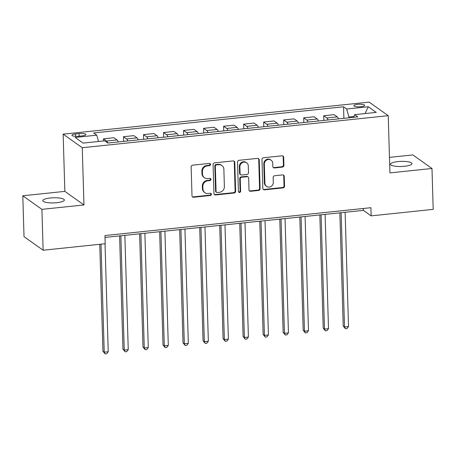 <?xml version="1.0" encoding="UTF-8"?>
<svg xmlns="http://www.w3.org/2000/svg" width="456" height="456" viewBox="0 0 456 456"><rect width="100%" height="100%" fill="white"/><g stroke="black" fill="none" stroke-linecap="round" stroke-linejoin="round"><path stroke-width="0.68" d="M210.512 164.422A1.157 1.072 125.4 0 0 209.378 163.413L192.671 165.163A1.653 1.533 125.4 0 0 191.144 166.936L192.005 195.818A1.653 1.533 125.4 0 0 193.623 197.26L210.33 195.51A1.157 1.072 125.4 0 0 210.968 193.441A1.157 1.072 125.4 0 0 210.262 193.264L208.101 193.486A5.29 4.902 125.4 0 1 204.886 192.666A5.29 4.902 125.4 0 1 202.92 188.881L202.846 186.475A5.29 4.902 125.4 0 1 207.725 180.81L209.885 180.587A1.157 1.072 125.4 0 0 210.524 178.518A1.157 1.072 125.4 0 0 209.823 178.336L207.657 178.564A5.29 4.902 125.4 0 1 204.442 177.743A5.29 4.902 125.4 0 1 202.475 173.958L202.401 171.547A5.29 4.902 125.4 0 1 207.28 165.887L209.446 165.659A1.157 1.072 125.4 0 0 210.512 164.422M204.442 177.743L203.929 177.378A5.29 4.902 125.4 0 1 201.957 173.588L201.888 171.182A5.29 4.902 125.4 0 1 206.767 165.522L208.928 165.294A1.157 1.072 125.4 0 0 209.794 163.453M192.381 196.787A1.653 1.533 125.4 0 0 193.105 196.895L209.817 195.145A1.157 1.072 125.4 0 0 210.678 193.304M204.886 192.666L204.373 192.301A5.29 4.902 125.4 0 1 202.401 188.516L202.327 186.105A5.29 4.902 125.4 0 1 207.206 180.445L209.372 180.217A1.157 1.072 125.4 0 0 210.239 178.376M397.9 161.589A10.779 2.565 -1.7 0 0 390.433 164.251A10.779 2.565 -1.7 0 0 404.512 166.28A10.779 2.565 -1.7 0 0 411.979 163.613A10.779 2.565 -1.7 0 0 397.9 161.589M50.274 197.995A10.779 2.565 -1.7 0 0 42.813 200.663A10.779 2.565 -1.7 0 0 56.886 202.692A10.779 2.565 -1.7 0 0 64.353 200.024A10.779 2.565 -1.7 0 0 50.274 197.995M357.601 104.367A5.386 1.282 -1.7 0 0 353.867 105.701A5.386 1.282 -1.7 0 0 360.907 106.715A5.386 1.282 -1.7 0 0 364.64 105.382A5.386 1.282 -1.7 0 0 357.601 104.367M282.401 167.113A1.653 1.533 125.4 0 0 283.923 165.346L283.683 157.24A1.653 1.533 125.4 0 0 282.065 155.804L263.511 157.747A1.653 1.533 125.4 0 0 261.983 159.514L262.844 188.402A1.653 1.533 125.4 0 0 264.463 189.838L283.016 187.895A1.653 1.533 125.4 0 0 284.538 186.128L284.248 176.341A1.653 1.533 125.4 0 0 282.629 174.899L274.689 175.731A1.653 1.533 125.4 0 0 273.167 177.498L273.309 182.354A4.423 4.098 125.4 0 1 271.024 186.481A4.423 4.098 125.4 0 1 266.543 186.401A4.423 4.098 125.4 0 1 264.896 183.232L264.332 164.217A4.423 4.098 125.4 0 1 266.617 160.09A4.423 4.098 125.4 0 1 271.098 160.176A4.423 4.098 125.4 0 1 272.745 163.339L272.836 166.508A1.653 1.533 125.4 0 0 274.461 167.945L282.401 167.113L281.882 166.748A1.653 1.533 125.4 0 0 283.41 164.981L283.165 156.875A1.653 1.533 125.4 0 0 282.788 155.906M389.937 172.898L431.986 168.498L433.2 209.367L371.127 215.87L370.882 207.697L104.96 235.547L105.199 243.721L43.126 250.224L41.912 209.35L83.961 204.949L82.262 147.727L388.238 115.681L389.937 172.898M234.783 162.364A1.653 1.533 125.4 0 0 233.158 160.922L214.605 162.866A1.653 1.533 125.4 0 0 213.083 164.639L213.938 193.521A1.653 1.533 125.4 0 0 215.557 194.963L234.116 193.019A1.653 1.533 125.4 0 0 235.638 191.246L234.783 162.364L234.264 162A1.653 1.533 125.4 0 0 233.888 161.025M239.058 160.307L257.611 158.363A1.653 1.533 125.4 0 1 259.23 159.805L260.091 188.687A1.653 1.533 125.4 0 1 258.563 190.46L250.623 191.286A1.653 1.533 125.4 0 1 249.004 189.85L248.657 178.136A1.653 1.533 125.4 0 0 247.038 176.694L241.771 177.247A1.653 1.533 125.4 0 0 240.244 179.014L240.608 191.212A1.157 1.072 125.4 0 1 238.836 192.272A1.157 1.072 125.4 0 1 238.402 191.44L237.53 162.074A1.653 1.533 125.4 0 1 239.058 160.307M78.751 136.224L82.274 135.859A5.221 1.243 -1.7 0 0 85.893 134.566A5.221 1.243 -1.7 0 0 79.076 133.585L75.548 133.95A5.221 1.243 -1.7 0 0 71.934 135.244A5.221 1.243 -1.7 0 0 78.751 136.224M82.262 147.727L63.15 134.155L369.126 102.11L388.238 115.681M343.887 118.326L343.545 106.789L93.64 132.964L96.763 135.181L75.137 137.444L83.095 143.093L104.72 140.83L107.844 143.047L357.749 116.873L354.625 114.655L353.645 117.306M343.545 106.789L346.668 109.007L368.294 106.744L376.251 112.393L354.625 114.655M83.961 204.949L64.849 191.377L22.8 195.778L41.912 209.35M22.8 195.778L24.014 236.653L43.126 250.224M431.986 168.498L412.874 154.926L389.475 157.377M64.849 191.377L63.15 134.155M105.011 237.428L363.375 210.37L371.127 215.87M353.947 116.491L348.931 117.015L348.954 117.796M363.318 208.489L363.375 210.37M96.763 135.181L98.542 141.474M103.518 140.955L103.455 138.823L106.579 141.041A6.737 1.966 84 0 1 107.776 143.002M118.212 141.964A6.737 1.966 84 0 0 116.992 139.952L113.869 137.729L103.455 138.823M123.622 141.394L123.479 136.726L126.608 138.943A6.737 1.966 84 0 1 127.822 140.955M138.236 139.867A6.737 1.966 84 0 0 137.017 137.854L133.893 135.631L123.479 136.726M143.646 139.297L143.503 134.628L146.632 136.846A6.737 1.966 84 0 1 147.847 138.858M158.26 137.769A6.737 1.966 84 0 0 157.041 135.757L153.917 133.54L143.503 134.628M163.67 137.205L163.527 132.531L166.657 134.748A6.737 1.966 84 0 1 167.871 136.76M178.285 135.671A6.737 1.966 84 0 0 177.065 133.659L173.941 131.442L163.527 132.531M183.694 135.107L183.551 130.433L186.681 132.65A6.737 1.966 84 0 1 187.895 134.662M198.309 133.574A6.737 1.966 84 0 0 197.089 131.562L193.965 129.344L183.551 130.433M203.718 133.009L203.575 128.335L206.705 130.553A6.737 1.966 84 0 1 207.919 132.565M218.333 131.476A6.737 1.966 84 0 0 217.113 129.464L213.989 127.247L203.575 128.335M223.742 130.912L223.6 126.238L226.729 128.455A6.737 1.966 84 0 1 227.943 130.467M238.357 129.379A6.737 1.966 84 0 0 237.143 127.366L234.013 125.149L223.6 126.238M243.766 128.814L243.629 124.14L246.753 126.358A6.737 1.966 84 0 1 247.967 128.375M258.381 127.281A6.737 1.966 84 0 0 257.167 125.269L254.038 123.052L243.629 124.14M263.79 126.717L263.654 122.043L266.777 124.266A6.737 1.966 84 0 1 267.991 126.278M278.405 125.183A6.737 1.966 84 0 0 277.191 123.171L274.062 120.954L263.654 122.043M283.814 124.619L283.678 119.945L286.801 122.168A6.737 1.966 84 0 1 288.015 124.18M298.429 123.086A6.737 1.966 84 0 0 297.215 121.074L294.086 118.856L283.678 119.945M303.838 122.521L303.702 117.847L306.825 120.07A6.737 1.966 84 0 1 308.039 122.083M318.453 120.988A6.737 1.966 84 0 0 317.239 118.976L314.11 116.759L303.702 117.847M323.863 120.424L323.726 115.75L326.849 117.973A6.737 1.966 84 0 1 328.063 119.985M338.477 118.891A6.737 1.966 84 0 0 337.263 116.879L334.14 114.661L323.726 115.75M348.931 117.015L346.668 109.007M368.294 106.744L365.034 113.567M214.314 194.49A1.653 1.533 125.4 0 0 215.044 194.592L233.597 192.654A1.653 1.533 125.4 0 0 235.119 190.882L234.264 162M216.4 164.935A1.157 1.072 125.4 0 0 215.335 166.172L216.087 191.526A1.157 1.072 125.4 0 0 217.221 192.535L219.501 192.295A5.29 4.902 125.4 0 0 224.38 186.635L223.867 169.301A5.29 4.902 125.4 0 0 221.895 165.517A5.29 4.902 125.4 0 0 218.68 164.696L216.4 164.935L215.887 164.565A1.157 1.072 125.4 0 0 214.822 165.807L215.335 166.172M216.52 192.352L216.001 191.987A1.157 1.072 125.4 0 1 215.574 191.161L214.822 165.807M221.895 165.517L221.382 165.152A5.29 4.902 125.4 0 0 218.167 164.325L218.68 164.696M215.887 164.565L218.167 164.325M249.381 190.819A1.653 1.533 125.4 0 0 250.11 190.921L258.05 190.089A1.653 1.533 125.4 0 0 259.572 188.322L258.717 159.435A1.653 1.533 125.4 0 0 258.335 158.466M248.041 176.951L247.522 176.586A1.653 1.533 125.4 0 0 246.519 176.329L241.252 176.877A1.653 1.533 125.4 0 0 239.725 178.649L240.09 190.847L240.608 191.212M238.608 192.044A1.157 1.072 125.4 0 0 240.09 190.847M248.298 165.978A4.423 4.098 125.4 0 0 246.65 162.815A4.423 4.098 125.4 0 0 242.17 162.729A4.423 4.098 125.4 0 0 239.885 166.862L240.084 173.559A1.653 1.533 125.4 0 0 241.703 175.001L246.97 174.448A1.653 1.533 125.4 0 0 248.497 172.676L248.298 165.978M246.65 162.815L246.132 162.45A4.423 4.098 125.4 0 0 241.651 162.364A4.423 4.098 125.4 0 0 239.366 166.491L239.885 166.862M240.7 174.745L240.181 174.374A1.653 1.533 125.4 0 1 239.565 173.195L239.366 166.491M273.218 167.477A1.653 1.533 125.4 0 0 273.942 167.58L281.882 166.748M271.098 160.176L270.579 159.805A4.423 4.098 125.4 0 0 266.104 159.725A4.423 4.098 125.4 0 0 263.813 163.852L264.332 164.217M266.543 186.401L266.025 186.031A4.423 4.098 125.4 0 1 264.377 182.867L263.813 163.852M263.22 189.371A1.653 1.533 125.4 0 0 263.944 189.474L282.498 187.53A1.653 1.533 125.4 0 0 284.025 185.763L283.735 175.97A1.653 1.533 125.4 0 0 283.358 175.001M99.756 244.291L102.931 351.251L104.224 352.163L108.226 351.747L105.022 243.738M101.015 244.159L104.224 352.163L105.102 353.89L102.931 351.251M108.226 351.747L106.704 353.725L105.102 353.89M119.592 235.9L122.955 349.153L124.249 350.065L128.25 349.649L124.858 235.347M120.857 235.769L124.249 350.065L125.126 351.793L122.955 349.153M128.25 349.649L126.728 351.627L125.126 351.793M139.621 233.803L142.979 347.056L144.273 347.974L148.274 347.552L144.883 233.25M140.881 233.671L144.273 347.974L145.15 349.695L142.979 347.056M148.274 347.552L146.752 349.53L145.15 349.695M159.646 231.705L163.003 344.958L164.297 345.876L168.298 345.454L164.907 231.152M160.905 231.574L164.297 345.876L165.175 347.597L163.003 344.958M168.298 345.454L166.776 347.432L165.175 347.597M179.67 229.607L183.027 342.861L184.321 343.778L188.322 343.357L184.931 229.054M180.929 229.476L184.321 343.778L185.199 345.5L183.027 342.861M188.322 343.357L186.8 345.334L185.199 345.5M199.694 227.51L203.051 340.763L204.345 341.681L208.352 341.259L204.955 226.957M200.953 227.379L204.345 341.681L205.223 343.402L203.051 340.763M208.352 341.259L206.825 343.237L205.223 343.402M219.718 225.412L223.075 338.665L224.369 339.583L228.376 339.161L224.979 224.865M220.978 225.281L224.369 339.583L225.247 341.305L223.075 338.665M228.376 339.161L226.849 341.139L225.247 341.305M239.742 223.315L243.099 336.568L244.393 337.486L248.4 337.064L245.003 222.767M241.002 223.183L244.393 337.486L245.271 339.207L243.099 336.568M248.4 337.064L246.873 339.042L245.271 339.207M259.766 221.217L263.129 334.47L264.417 335.388L268.424 334.966L265.033 220.67M261.026 221.086L264.417 335.388L265.295 337.109L263.129 334.47M268.424 334.966L266.897 336.944L265.295 337.109M279.79 219.119L283.153 332.373L284.441 333.29L288.448 332.869L285.057 218.572M281.05 218.988L284.441 333.29L285.319 335.012L283.153 332.373M288.448 332.869L286.921 334.846L285.319 335.012M299.814 217.027L303.177 330.275L304.465 331.193L308.473 330.771L305.081 216.475M301.074 216.891L304.465 331.193L305.343 332.92L303.177 330.275M308.473 330.771L306.945 332.749L305.343 332.92M319.838 214.93L323.201 328.177L324.49 329.095L328.497 328.673L325.105 214.377M321.098 214.793L324.49 329.095L325.367 330.822L323.201 328.177M328.497 328.673L326.969 330.651L325.367 330.822M339.862 212.832L343.225 326.08L344.514 326.998L348.521 326.582L345.129 212.279M341.122 212.695L344.514 326.998L345.392 328.725L343.225 326.08M348.521 326.582L346.993 328.554L345.392 328.725M116.992 139.952L106.579 141.041M137.017 137.854L126.608 138.943M157.041 135.757L146.632 136.846M177.065 133.659L166.657 134.748M197.089 131.562L186.681 132.65M217.113 129.464L206.705 130.553M237.143 127.366L226.729 128.455M257.167 125.269L246.753 126.358M277.191 123.171L266.777 124.266M297.215 121.074L286.801 122.168M317.239 118.976L306.825 120.07M337.263 116.879L326.849 117.973M75.622 136.321L75.548 133.95M79.15 136.184L79.076 133.585M206.767 165.522L207.28 165.887M201.888 171.182L202.401 171.547M201.957 173.588L202.475 173.958M209.372 180.217L209.885 180.587M207.206 180.445L207.725 180.81M202.327 186.105L202.846 186.475M202.401 188.516L202.92 188.881M209.817 195.145L210.33 195.51M193.105 196.895L193.623 197.26M208.928 165.294L209.446 165.659M235.119 190.882L235.638 191.246M233.597 192.654L234.116 193.019M215.044 194.592L215.557 194.963M215.574 191.161L216.087 191.526M258.717 159.435L259.23 159.805M259.572 188.322L260.091 188.687M258.05 190.089L258.563 190.46M250.11 190.921L250.623 191.286M246.519 176.329L247.038 176.694M241.252 176.877L241.771 177.247M239.725 178.649L240.244 179.014M239.565 173.195L240.084 173.559M273.942 167.58L274.461 167.945M264.377 182.867L264.896 183.232M283.735 175.97L284.248 176.341M284.025 185.763L284.538 186.128M282.498 187.53L283.016 187.895M263.944 189.474L264.463 189.838M283.165 156.875L283.683 157.24M283.41 164.981L283.923 165.346"/></g></svg>
